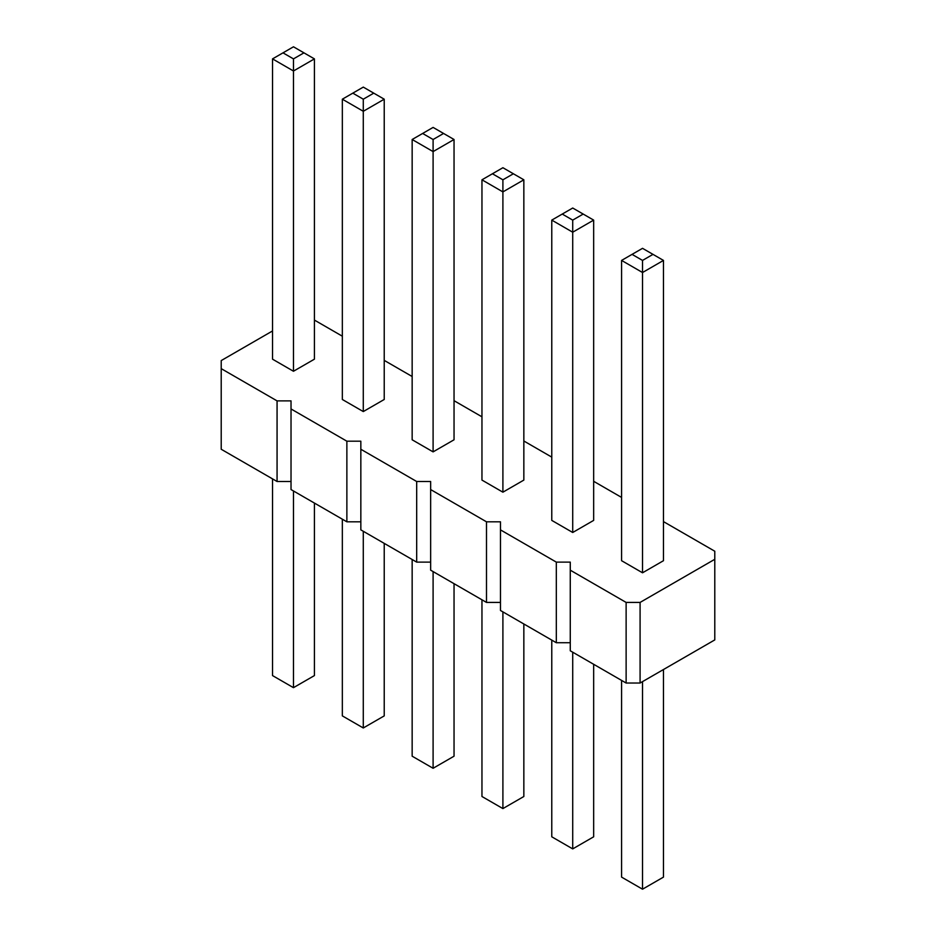 <?xml version="1.0" encoding="UTF-8"?>
<svg xmlns="http://www.w3.org/2000/svg" width="936" height="936" viewBox="0 0 936 936"><rect width="100%" height="100%" fill="white"/><g stroke="black" fill="none" stroke-linecap="round" stroke-linejoin="round"><path stroke-width="1.4" d="M272.528 330.958L221.212 360.582L221.212 368.644L277.068 400.889L291.026 400.889L291.026 408.95L346.87 441.195L360.84 441.195L360.84 449.257L416.684 481.502L430.654 481.502L430.654 489.563L486.498 521.808L500.467 521.808L500.467 529.87L556.312 562.115L570.27 562.115L570.27 650.789L626.125 683.034L640.084 683.034L714.788 639.908L714.788 551.234L663.472 521.609M640.084 683.034L640.084 602.421L714.788 559.295M221.212 368.644L221.212 449.257L277.068 481.502L291.026 481.502M291.026 408.95L291.026 489.563L346.87 521.808L360.84 521.808M360.84 449.257L360.84 529.87L416.684 562.115L430.654 562.115M430.654 489.563L430.654 570.176L486.498 602.421L500.467 602.421M500.467 529.87L500.467 610.483L556.312 642.728L570.27 642.728M621.586 497.425L593.658 481.303M551.772 457.119L523.844 440.996M481.958 416.812L454.042 400.69M412.156 376.506L384.228 360.383M342.342 336.2L314.414 320.077M570.27 570.176L626.125 602.421L640.084 602.421M621.586 260.419L621.586 560.699L642.529 572.797L663.472 560.699L663.472 260.419L642.529 272.516L642.529 260.419L632.057 254.37L621.586 260.419L642.529 272.516L642.529 572.797M551.772 220.112L551.772 520.393L572.715 532.49L593.658 520.393L593.658 220.112L572.715 232.21L572.715 220.112L562.243 214.063L551.772 220.112L572.715 232.21L572.715 532.49M481.958 179.806L481.958 480.086L502.901 492.184L523.844 480.086L523.844 179.806L502.901 191.903L502.901 179.806L492.43 173.768L481.958 179.806L502.901 191.903L502.901 492.184M293.471 371.264L314.414 359.178L314.414 58.886L293.471 70.984L293.471 58.886L283 52.849L272.528 58.886L293.471 70.984L293.471 371.264L272.528 359.178L272.528 58.886M363.285 411.571L363.285 111.29L342.342 99.193L342.342 399.485L363.285 411.571L384.228 399.485L384.228 99.193L363.285 111.29L363.285 99.193L373.756 93.155L384.228 99.193M433.099 451.877L454.042 439.791L454.042 139.499L433.099 151.597L433.099 139.499L422.627 133.462L412.156 139.499L433.099 151.597L433.099 451.877L412.156 439.791L412.156 139.499M626.125 683.034L626.125 602.421M556.312 642.728L556.312 562.115M486.498 602.421L486.498 521.808M416.684 562.115L416.684 481.502M346.87 521.808L346.87 441.195M277.068 481.502L277.068 400.889M663.472 669.532L663.472 877.114L642.529 889.2L621.586 877.114L621.586 680.413M642.529 889.2L642.529 681.619M593.658 664.291L593.658 836.807L572.715 848.893L551.772 836.807L551.772 640.107M572.715 848.893L572.715 652.193M523.844 623.984L523.844 796.501L502.901 808.587L481.958 796.501L481.958 599.8M502.901 808.587L502.901 611.898M314.414 503.065L314.414 675.581L293.471 687.667L272.528 675.581L272.528 478.881M293.471 687.667L293.471 490.979M384.228 543.371L384.228 715.888L363.285 727.974L363.285 531.285M363.285 727.974L342.342 715.888L342.342 519.188M454.042 583.678L454.042 756.194L433.099 768.28L412.156 756.194L412.156 559.494M433.099 768.28L433.099 571.592M663.472 260.419L653 254.37L642.529 260.419M632.057 254.37L642.529 248.332L653 254.37M593.658 220.112L583.186 214.063L572.715 220.112M562.243 214.063L572.715 208.026L583.186 214.063M523.844 179.806L513.373 173.768L502.901 179.806M492.43 173.768L502.901 167.719L513.373 173.768M314.414 58.886L293.471 46.8L283 52.849M303.943 52.849L293.471 58.886M342.342 99.193L363.285 87.106L373.756 93.155M352.813 93.155L363.285 99.193M454.042 139.499L433.099 127.413L422.627 133.462M443.57 133.462L433.099 139.499"/></g></svg>
